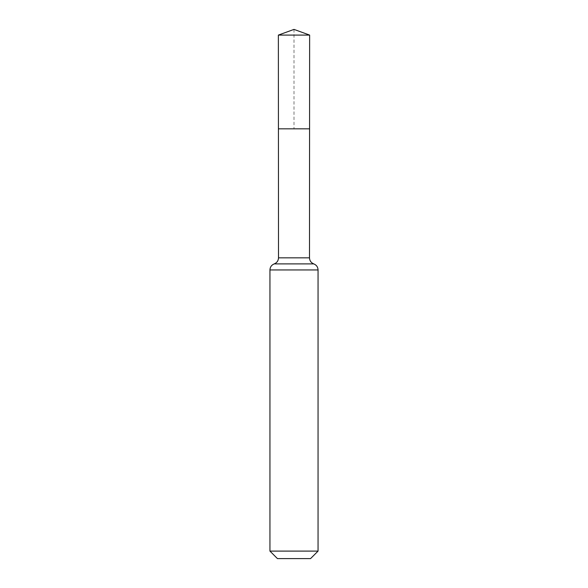 <?xml version="1.0" encoding="UTF-8"?>
<svg xmlns="http://www.w3.org/2000/svg" width="588" height="588" viewBox="0 0 588 588"><rect width="100%" height="100%" fill="white"/><g stroke="black" fill="none" stroke-linecap="round" stroke-linejoin="round"><path stroke-width="0.44" stroke-dasharray="2.94 2.21" d="M309.575 128.823L278.425 128.823L309.575 128.823M310.56 558.6L277.44 558.6M318.057 551.103L269.943 551.103M294 29.4L294 128.823L278.425 128.823L278.367 35.089L309.633 35.089M278.506 257.845L309.494 257.845M274.221 263.894L313.779 263.894M269.943 269.943L318.057 269.943"/><path stroke-width="0.88" d="M318.057 551.103L310.56 558.6L277.44 558.6L269.943 551.103L318.057 551.103L318.057 269.943C317.902 267.026 316.476 265.012 313.779 263.894C311.074 262.785 309.648 260.763 309.494 257.845L278.506 257.845L278.425 128.823L309.575 128.823L278.425 128.823L278.367 35.089L294 29.4L309.633 35.089L278.367 35.089L294 29.4M269.943 551.103L269.943 269.943C270.098 267.026 271.524 265.012 274.221 263.894C276.926 262.785 278.352 260.763 278.506 257.845M309.494 257.845L309.633 35.089M313.779 263.894L274.221 263.894M318.057 269.943L269.943 269.943"/></g></svg>
